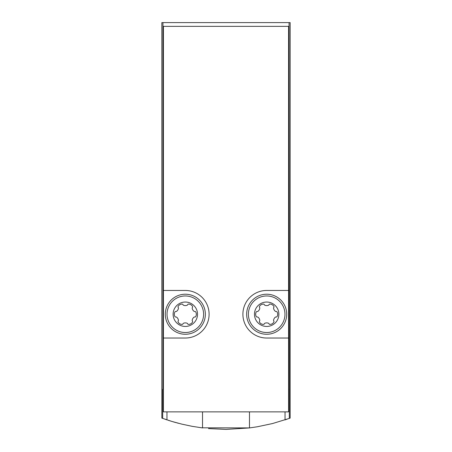 <?xml version="1.0" encoding="UTF-8"?>
<svg xmlns="http://www.w3.org/2000/svg" width="452" height="452" viewBox="0 0 452 452"><rect width="100%" height="100%" fill="white"/><g stroke="black" fill="none" stroke-linecap="round" stroke-linejoin="round"><path stroke-width="0.68" d="M289.054 22.6L290.15 22.6L290.15 418.1L289.325 418.399L289.054 22.6L161.85 22.6L161.85 418.1L171.941 421.45L182.009 424.174L192.219 426.338L202.53 427.925L202.53 411.874M226.249 429.4L249.47 427.925L257.211 426.79L272.522 423.547L289.325 418.399M249.634 427.908L201.62 427.812M178.551 423.304L176.873 422.857M175.981 422.614L173.116 421.801M170.98 421.157L170.144 420.897M169.698 420.761L168.274 420.303M164.827 419.157L166.963 419.88L166.963 411.874M208.547 428.586L226.023 429.4M285.037 411.874L285.037 419.88L287.133 419.168M249.47 427.925L249.47 411.874M163.415 389.347L162.675 389.347L162.675 418.399M162.946 389.347L162.946 22.6M289.054 389.347L288.585 389.347M163.415 338.028L163.415 411.874L288.585 411.874L288.585 26.357L163.415 26.357L163.415 338.028L185.32 338.028A23.781 23.781 0 0 0 209.101 314.242A23.781 23.781 0 0 0 185.32 290.461L163.415 290.461M288.585 290.461L266.68 290.461A23.781 23.781 0 0 0 242.899 314.242A23.781 23.781 0 0 0 266.68 338.028L288.585 338.028M278.878 314.242A12.198 12.198 0 0 1 260.578 324.807A12.198 12.198 0 0 1 260.578 303.676A12.198 12.198 0 0 1 278.878 314.242M277.065 311.914A4.633 4.633 0 0 1 277.065 316.575A0.876 0.876 0 0 1 276.127 316.993A0.876 0.876 0 0 0 275.432 317.146A4.633 4.633 0 0 0 273.567 320.372A0.876 0.876 0 0 0 273.782 321.056A0.876 0.876 0 0 1 273.889 322.073A4.633 4.633 0 0 1 269.855 324.406A0.876 0.876 0 0 1 269.025 323.801A0.876 0.876 0 0 0 268.544 323.276A4.633 4.633 0 0 0 264.815 323.276A0.876 0.876 0 0 0 264.335 323.801A0.876 0.876 0 0 1 263.505 324.406A4.633 4.633 0 0 1 259.471 322.073A0.876 0.876 0 0 1 259.578 321.056A0.876 0.876 0 0 0 259.793 320.372A4.633 4.633 0 0 0 257.928 317.146A0.876 0.876 0 0 0 257.233 316.993A0.876 0.876 0 0 1 256.295 316.575A4.633 4.633 0 0 1 256.295 311.914A0.876 0.876 0 0 1 257.233 311.496A0.876 0.876 0 0 0 257.928 311.343A4.633 4.633 0 0 0 259.793 308.117A0.876 0.876 0 0 0 259.578 307.433A0.876 0.876 0 0 1 259.471 306.416A4.633 4.633 0 0 1 263.505 304.083A0.876 0.876 0 0 1 264.335 304.688A0.876 0.876 0 0 0 264.815 305.213A4.633 4.633 0 0 0 268.544 305.213A0.876 0.876 0 0 0 269.025 304.688A0.876 0.876 0 0 1 269.855 304.083A4.633 4.633 0 0 1 273.889 306.416A0.876 0.876 0 0 1 273.782 307.433A0.876 0.876 0 0 0 273.567 308.117A4.633 4.633 0 0 0 275.432 311.343A0.876 0.876 0 0 0 276.127 311.496A0.876 0.876 0 0 1 277.065 311.914M286.709 314.242A20.029 20.029 0 0 1 256.668 331.587A20.029 20.029 0 0 1 256.668 296.902A20.029 20.029 0 0 1 286.709 314.242M197.518 314.242A12.198 12.198 0 0 1 179.218 324.807A12.198 12.198 0 0 1 179.218 303.676A12.198 12.198 0 0 1 197.518 314.242M195.705 311.914A4.633 4.633 0 0 1 195.705 316.575A0.876 0.876 0 0 1 194.767 316.993A0.876 0.876 0 0 0 194.072 317.146A4.633 4.633 0 0 0 192.207 320.372A0.876 0.876 0 0 0 192.422 321.056A0.876 0.876 0 0 1 192.529 322.073A4.633 4.633 0 0 1 188.495 324.406A0.876 0.876 0 0 1 187.665 323.801A0.876 0.876 0 0 0 187.184 323.276A4.633 4.633 0 0 0 183.455 323.276A0.876 0.876 0 0 0 182.975 323.801A0.876 0.876 0 0 1 182.145 324.406A4.633 4.633 0 0 1 178.111 322.073A0.876 0.876 0 0 1 178.218 321.056A0.876 0.876 0 0 0 178.433 320.372A4.633 4.633 0 0 0 176.568 317.146A0.876 0.876 0 0 0 175.873 316.993A0.876 0.876 0 0 1 174.935 316.575A4.633 4.633 0 0 1 174.935 311.914A0.876 0.876 0 0 1 175.873 311.496A0.876 0.876 0 0 0 176.568 311.343A4.633 4.633 0 0 0 178.433 308.117A0.876 0.876 0 0 0 178.218 307.433A0.876 0.876 0 0 1 178.111 306.416A4.633 4.633 0 0 1 182.145 304.083A0.876 0.876 0 0 1 182.975 304.688A0.876 0.876 0 0 0 183.455 305.213A4.633 4.633 0 0 0 187.184 305.213A0.876 0.876 0 0 0 187.665 304.688A0.876 0.876 0 0 1 188.495 304.083A4.633 4.633 0 0 1 192.529 306.416A0.876 0.876 0 0 1 192.422 307.433A0.876 0.876 0 0 0 192.207 308.117A4.633 4.633 0 0 0 194.072 311.343A0.876 0.876 0 0 0 194.767 311.496A0.876 0.876 0 0 1 195.705 311.914M205.349 314.242A20.029 20.029 0 0 1 175.308 331.587A20.029 20.029 0 0 1 175.308 296.902A20.029 20.029 0 0 1 205.349 314.242M284.963 314.242A18.283 18.283 0 0 1 257.538 330.079A18.283 18.283 0 0 1 257.538 298.41A18.283 18.283 0 0 1 284.963 314.242M203.603 314.242A18.283 18.283 0 0 1 176.178 330.079A18.283 18.283 0 0 1 176.178 298.41A18.283 18.283 0 0 1 203.603 314.242"/></g></svg>
